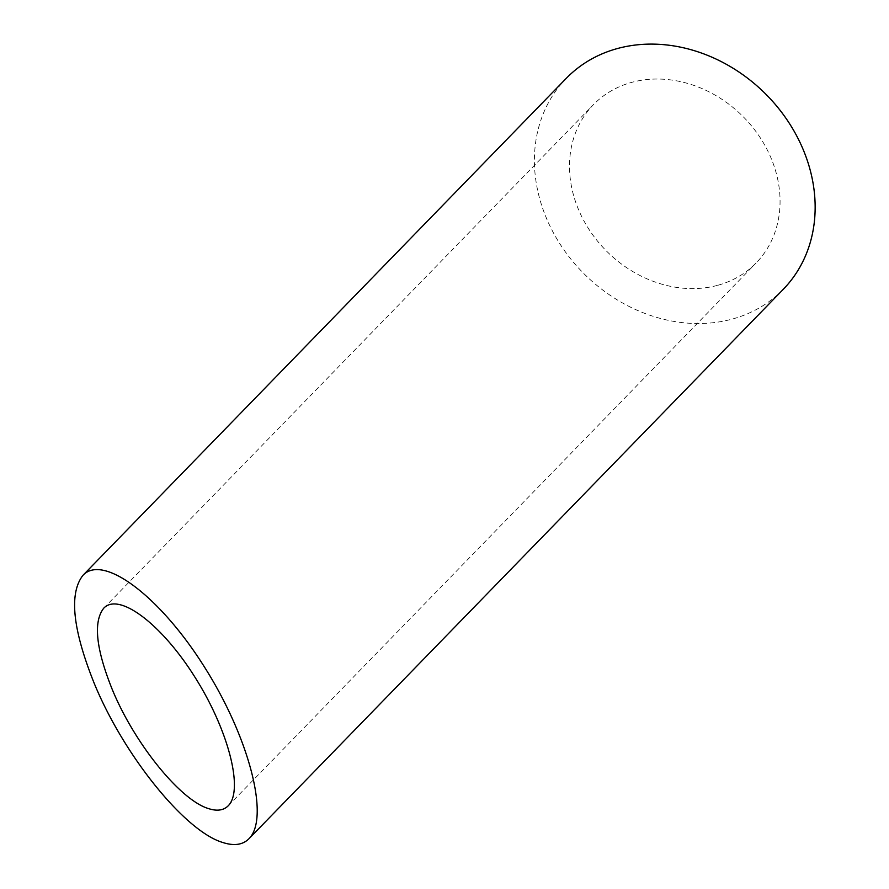 <?xml version="1.0" encoding="UTF-8"?>
<svg xmlns="http://www.w3.org/2000/svg" width="889" height="889" viewBox="0 0 889 889"><rect width="100%" height="100%" fill="white"/><g stroke="black" fill="none" stroke-linecap="round" stroke-linejoin="round"><path stroke-width="0.67" stroke-dasharray="4.45 3.33" d="M717.279 285.425A113.492 95.823 44.2 0 1 590.941 232.307A113.492 95.823 44.2 0 1 593.419 104.691A113.492 95.823 44.2 0 1 741.593 115.126A113.492 95.823 44.2 0 1 756.15 262.944A113.492 95.823 44.2 0 1 717.279 285.425M783.265 289.325A151.33 127.772 44.2 0 1 731.447 319.295A151.33 127.772 44.2 0 1 562.981 248.476A151.33 127.772 44.2 0 1 566.293 78.321M228.24 805.767L756.15 262.944M103.746 608.198L593.419 104.691"/><path stroke-width="1.33" d="M112.081 689.031C134.195 743.137 180.156 800.133 208.504 808.59C217.027 811.368 223.606 810.424 228.24 805.767C243.986 790.221 228.384 729.936 194.958 677.196C161.776 624.222 119.004 591.874 103.746 608.198C93.156 621.7 95.923 648.648 112.081 689.031M82.999 575.272L566.293 78.321A151.33 127.772 44.2 0 1 763.862 92.223A151.33 127.772 44.2 0 1 783.265 289.325L248.998 838.694C269.989 817.969 249.176 737.592 204.614 667.272C160.364 596.641 103.335 553.503 82.999 575.272C68.875 593.274 72.576 629.201 94.101 683.041C123.593 755.194 184.868 831.182 222.661 842.45C234.029 846.161 242.808 844.906 248.998 838.694"/></g></svg>
